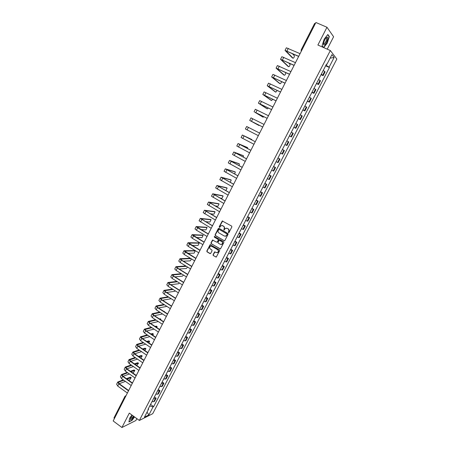 <?xml version="1.0" encoding="UTF-8"?>
<svg xmlns="http://www.w3.org/2000/svg" width="450" height="450" viewBox="0 0 450 450"><rect width="100%" height="100%" fill="white"/><g stroke="black" fill="none" stroke-linecap="round" stroke-linejoin="round"><path stroke-width="0.67" d="M228.448 232.701L228.982 232.532L231.874 226.901L231.654 226.086L222.272 220.984L219.172 226.834L219.696 227.402L220.967 225.726L222.654 225.726L223.391 226.153C224.286 226.806 224.522 227.672 224.094 228.752L223.875 230.046L225.501 228.375L227.216 228.369L227.959 228.797C228.859 229.449 229.095 230.321 228.662 231.401L228.448 232.701M226.603 228.156L228.172 228.808C229.078 229.466 229.314 230.333 228.881 231.412L228.504 232.144L228.718 232.74M222.694 220.939L219.398 226.851L219.594 227.441M222.064 225.518L223.611 226.17C224.505 226.822 224.741 227.689 224.308 228.763L224.145 230.085M213.064 254.773L213.283 255.583L216.287 257.046L219.662 250.65L219.442 249.84L210.172 244.648L206.82 251.027L207.034 251.831L209.97 253.597L210.718 253.367L212.068 250.734L211.854 249.924L210.392 249.053C209.396 248.124 209.396 247.196 210.381 246.268L211.821 246.257L217.569 249.683C218.559 250.594 218.576 251.516 217.603 252.461L216.129 252.478L214.622 251.91L213.064 254.773L213.508 255.578L216.135 257.113M139.354 420.463L129.313 413.1L121.939 427.5L113.169 420.952L315.911 22.5L326.976 27.27L317.886 45.023L330.334 50.541L139.354 420.463L152.736 413.685L336.831 59.046L330.334 50.541M224.111 240.756L224.876 240.514L228.077 234.287L227.857 233.471L219.037 228.341L218.278 228.589L215.111 234.787L215.331 235.597L224.477 240.817M223.858 242.488L220.466 248.912L211.174 243.731L210.954 242.921L212.524 240.047L216.596 242.139L217.35 241.903L218.25 240.148L218.036 239.333L214.341 237.161L214.346 236.43L223.639 241.672L223.858 242.488M327.218 49.163L333.608 36.754L326.976 27.27M121.939 427.5L135.866 420.514L136.839 418.624M114.334 418.663L113.979 417.932L124.999 396.264L125.37 396.968M314.707 23.456L315.405 23.49M321.283 74.239L322.712 75.212L324.669 71.432L323.241 70.453M324.669 71.432L325.086 71.899L323.134 75.668L321.041 74.706M322.712 75.212L323.134 75.668M316.457 83.576L318.538 84.544L320.479 80.797L318.617 79.397M316.665 83.171L318.538 84.544M311.889 92.407L313.959 93.381L315.894 89.651L314.01 88.301M312.069 92.053L313.959 93.381M307.344 101.194L309.409 102.178L311.332 98.466L309.426 97.161M307.496 100.901L309.409 102.178M302.822 109.941L304.875 110.936L306.787 107.235L304.869 105.986M302.946 109.704L304.875 110.936M298.316 118.648L300.358 119.649L302.265 115.971L300.324 114.767M298.412 118.468L300.358 119.649M293.839 127.316L295.869 128.329L297.765 124.661L295.808 123.508M293.901 127.192L295.869 128.329M289.373 135.945L291.397 136.963L293.287 133.312L291.308 132.204M289.412 135.877L291.397 136.963M284.934 144.534L286.948 145.558L288.827 141.924L286.83 140.867M284.94 144.518L286.948 145.558M282.381 149.468L284.389 150.502L282.369 149.49M280.491 153.124L282.516 154.114L284.389 150.502M277.971 157.995L279.968 159.036L277.937 158.068M276.064 161.685L278.106 162.636L279.968 159.036M273.583 166.483L275.569 167.529L273.516 166.612M271.654 170.213L273.713 171.112L275.569 167.529M269.213 174.938L271.187 175.989L269.123 175.112M267.266 178.701L269.342 179.556L271.187 175.989M264.864 183.347L266.827 184.41L264.741 183.578M262.896 187.149L264.994 187.959L266.827 184.41M260.533 191.722L262.491 192.791L260.387 192.004M258.548 195.559L260.662 196.324L262.491 192.791M256.219 200.059L258.171 201.133L256.05 200.391M254.222 203.929L256.348 204.654L258.171 201.133M251.933 208.356L253.868 209.441L251.73 208.744M249.907 212.265L252.056 212.946L253.868 209.441M247.657 216.619L249.587 217.71L247.433 217.058M245.621 220.562L247.781 221.197L249.587 217.71M243.405 224.843L245.323 225.939L243.152 225.332M241.346 228.819L243.529 229.416L245.323 225.939M239.169 233.032L241.082 234.135L238.894 233.567M237.094 237.043L239.293 237.594L241.082 234.135M234.956 241.189L236.857 242.297L234.653 241.774M232.864 245.227L235.074 245.739L236.857 242.297M230.76 249.3L232.65 250.419L230.428 249.936M228.651 253.378L230.878 253.845L232.65 250.419M226.581 257.383L228.465 258.508L226.226 258.064M224.454 261.495L226.699 261.917L228.465 258.508M222.418 265.427L224.297 266.558L222.041 266.158M220.275 269.572L222.536 269.955L224.297 266.558M218.278 273.437L220.146 274.573L217.873 274.213M216.118 277.611L218.396 277.954L220.146 274.573M214.155 281.413L216.011 282.555L213.727 282.234M211.978 285.621L214.268 285.919L216.011 282.555M210.049 289.35L211.899 290.498L209.599 290.222M207.855 293.591L210.161 293.85L211.899 290.498M205.959 297.253L207.804 298.412L205.487 298.17M203.754 301.522L206.072 301.748L207.804 298.412M201.893 305.123L203.726 306.287L201.392 306.09M199.665 309.426L202.005 309.611L203.726 306.287M197.843 312.958L199.665 314.128L197.319 313.971M195.598 317.295L197.949 317.436L199.665 314.128M193.804 320.76L195.621 321.936L193.258 321.817M191.548 325.125L193.916 325.232L195.621 321.936M189.787 328.528L191.593 329.709L189.219 329.625M187.515 332.921L189.9 332.989L191.593 329.709M185.788 336.262L187.588 337.449L185.197 337.404M183.504 340.684L185.895 340.718L187.588 337.449M181.806 343.963L183.6 345.156L181.192 345.15M179.505 348.418L181.912 348.407L183.6 345.156M177.84 351.63L179.623 352.834L177.204 352.862M175.523 356.113L177.947 356.068L179.623 352.834M173.897 359.269L175.669 360.473L173.239 360.54M171.562 363.78L173.998 363.696L175.669 360.473M169.965 366.868L171.731 368.077L169.284 368.184M167.614 371.407L170.066 371.289L171.731 368.077M166.05 374.439L167.805 375.654L165.347 375.795M163.688 379.007L166.151 378.849L167.805 375.654M162.152 381.977L163.901 383.197L161.426 383.372M159.773 386.572L162.253 386.381L163.901 383.197M158.271 389.481L160.014 390.707L157.528 390.921M155.88 394.104L157.584 394.234L158.372 393.874L160.014 390.707M154.406 396.951L156.139 398.188L155.351 398.554L153.641 398.436M151.999 401.603L153.714 401.715L154.507 401.338L156.139 398.188M326.391 64.356L326.863 64.457L331.948 54.624L334.136 57.459L329.124 67.14L325.935 65.239M149.721 406.012L153.051 406.924L153.664 406.626L329.434 67.511L329.124 67.14M153.051 406.924L148.905 414.923L144.416 417.189L148.607 409.084L148.399 408.566M326.863 64.457L326.543 64.074L147.977 409.393L148.607 409.084M323.713 47.604L327.223 43.155L329.355 36.568L327.859 34.492L324.186 39.116L322.065 45.776L323.392 47.464M131.957 415.035L129.707 418.112L128.908 421.942L132.002 420.412L134.539 416.931M325.648 65.796L329.434 67.511M150.559 404.392L153.664 406.626M334.136 57.459L330.12 58.151M147.004 412.183L148.905 414.923M328.933 36.383L329.355 36.568M218.919 228.296L215.336 234.799L215.556 235.603L224.331 240.761M227.087 234.467L226.935 233.899L219.195 229.393L218.278 230.327C217.851 231.401 218.081 232.262 218.976 232.92L224.257 236.002L226.001 235.986L227.306 234.478L226.935 233.899M219.144 229.371L227.149 233.91M225.146 236.239L226.215 235.997L226.693 235.232M227.306 234.478L226.912 235.243M212.917 239.991L211.185 242.927L211.399 243.737L220.297 248.985M216.968 242.201L217.575 241.909L218.475 240.154L218.256 239.338L214.341 237.161M214.656 236.402L214.566 237.167M220.286 244.322L221.754 244.305C222.744 243.36 222.733 242.426 221.732 241.509L219.15 240.311L218.031 242.303L218.25 243.118L220.286 244.322M221.102 244.513L221.974 244.305C222.964 243.366 222.953 242.432 221.951 241.515L221.732 241.509M219.549 240.249L221.951 241.515M215.004 251.843L213.294 254.768M216.99 252.675L217.828 252.456C218.796 251.516 218.784 250.588 217.789 249.677L217.569 249.683M211.224 246.066L217.789 249.677M210.561 244.586L207.051 251.021L207.264 251.831L210.364 253.654M292.511 57.966L293.062 58.219C293.844 57.977 294.289 57.172 294.401 55.794L292.202 53.488M293.062 58.219L285.75 50.782L298.648 56.424M300.049 53.668L286.363 47.784L285.041 50.406M298.699 56.323L285.036 50.417L292.399 57.915M326.858 37.232C325.429 38.295 324.343 40.224 323.595 43.009C323.314 44.623 323.572 45.276 324.377 44.961C326.413 44.094 329.029 36.478 327.043 37.159L326.858 37.232M323.522 43.431L324.18 43.807C325.794 42.277 326.627 40.421 326.678 38.227L325.957 38.014M327.707 34.684L329.13 36.664L327.071 43.048L323.567 47.486L322.11 45.636M132.306 415.294L130.427 418.607C130.14 420.053 130.748 420.103 132.249 418.764L134.01 416.543M130.523 418.455L131.963 417.932L133.397 416.093M134.409 416.841L131.934 420.227L128.959 421.706M288.169 66.499L288.726 66.758C289.513 66.504 289.957 65.706 290.064 64.344L288.529 62.826M288.726 66.758L281.267 59.676L294.086 65.391M295.476 62.663L281.869 56.694L280.558 59.299M294.131 65.306L280.553 59.31L288.073 66.454M283.843 74.987L284.411 75.257C285.199 74.998 285.643 74.199 285.75 72.861L285.114 72.242M284.411 75.257L276.795 68.529L289.547 74.317M290.919 71.612L277.397 65.554L276.092 68.153M289.581 74.239L276.086 68.164L283.759 74.948M279.54 83.441L280.114 83.717C280.783 83.582 281.239 82.851 281.486 81.523M280.114 83.717L272.351 77.338L285.024 83.199M286.391 80.516L272.947 74.379L271.642 76.967L279.467 83.407M285.058 83.138L271.637 76.972M275.254 91.856L275.839 92.143L277.149 90.422M275.839 92.143L267.924 86.108L280.524 92.042M281.88 89.381L268.515 83.16L267.216 85.736M280.553 91.991L267.216 85.748L275.192 91.828M270.984 100.237L271.581 100.53L272.756 99.242M271.581 100.53L263.514 94.837L276.047 100.845M277.386 98.207L264.105 91.907L262.811 94.472L270.939 100.215M276.069 100.806L262.811 94.478M266.738 108.579L267.345 108.877L268.324 107.994M267.345 108.877L259.132 103.528L271.586 109.609M272.919 106.993L259.712 100.609L258.424 103.163L266.704 108.562M271.603 109.575L258.424 103.168M262.507 116.888L263.121 117.191L263.869 116.685M263.121 117.191L254.762 112.179L267.148 118.328L255.831 112.641L262.485 116.876M268.47 115.74L255.341 109.271L254.059 111.814M258.919 125.471L250.419 120.791L262.733 127.007L249.716 120.431L258.919 125.471L259.369 125.302M264.037 124.442L250.993 117.894L249.716 120.431M259.633 133.104L246.662 126.484L245.391 129.004L247.118 129.898L248.394 127.361M258.334 135.653L247.118 129.898M251.921 140.001L251.797 139.506L243.051 135.388L255.246 141.722L242.353 135.028L251.797 139.506M253.952 144.264L241.082 137.537L242.347 135.028M250.875 150.317L238.061 143.533L247.044 147.369M247.669 148.607L247.646 147.684L238.759 143.893L250.886 150.294M249.593 152.837L236.796 146.036L238.056 143.539M246.527 158.861L233.786 152.004L242.921 155.52M243.371 157.146L243.512 155.829L234.484 152.359L246.544 158.828M245.25 161.376L232.532 154.496L233.786 152.01M242.196 167.366L229.534 160.436L238.821 163.631M239.046 165.623L239.394 163.941L230.231 160.791L242.218 167.327M240.924 169.869L228.279 162.911L229.528 160.442M237.887 175.838L225.298 168.829L234.737 171.709M234.692 174.032L235.294 172.013L225.996 169.183L237.915 175.787M236.621 178.324L224.055 171.298L225.292 168.834M233.601 184.264L221.085 177.182L230.67 179.752M230.271 182.357L231.216 180.056L221.777 177.536L233.629 184.202M232.341 186.744L219.842 179.64L221.079 177.193M229.331 192.656L216.883 185.501L226.62 187.763M225.129 190.226L225.956 190.412L227.149 188.061L217.581 185.856L229.365 192.583M228.071 195.126L215.651 187.948L216.883 185.513M225.079 201.015L212.709 193.781L222.587 195.739M219.904 197.994L221.917 198.377L223.104 196.031L213.401 194.136L225.118 200.931M223.83 203.468L211.477 196.217L212.704 193.792M220.849 209.329L208.547 202.028L218.571 203.681M214.92 205.836L217.89 206.303L219.077 203.968L209.239 202.376L220.894 209.239M219.6 211.776L207.326 204.452L208.541 202.039M216.636 217.609L204.407 210.234L214.571 211.59M210.122 213.727L213.885 214.194L215.066 211.871L205.093 210.589L216.686 217.507M215.393 220.044L203.192 212.648L204.401 210.251M227.239 228.369L226.929 228.189M222.874 225.743L222.368 225.551M212.439 225.849L200.284 218.407L210.594 219.465M205.453 221.636L209.897 222.053L211.067 219.741L200.97 218.756L212.496 225.737M211.208 228.274L199.074 220.809L200.278 218.424M208.266 234.056L197.662 227.812L196.183 226.541L206.629 227.306M200.897 229.562L205.92 229.882L207.09 227.576L196.864 226.89L208.328 233.938M207.039 236.469L196.447 230.214L194.974 228.938L196.172 226.558M204.109 242.229L193.556 235.946L192.094 234.641L202.68 235.114M196.419 237.482L201.966 237.673L203.13 235.378L192.78 234.99L204.176 242.094M202.888 244.631L192.347 238.337L190.89 237.026L192.083 234.664M199.969 250.357L189.467 244.041L188.027 242.708L198.748 242.888M192.021 245.391L198.028 245.436L199.187 243.152L188.708 243.056L200.042 250.217M198.754 252.754L188.263 246.42L186.829 245.081L188.016 242.724M195.851 258.457L185.394 252.096L183.977 250.734L194.833 250.627M187.678 253.288L194.102 253.164L195.261 250.886L184.657 251.083L195.924 258.306M194.636 260.837L184.202 254.469L182.784 253.097L183.966 250.757M183.392 261.169L190.198 260.854L191.548 258.952M190.98 258.604L180.624 259.076L181.665 260.106L191.829 266.355M191.745 266.518L181.344 260.123L179.944 258.733L190.389 258.244M190.541 268.886L180.152 262.479L178.757 261.079L179.933 258.75M179.151 269.032L186.311 268.521L187.549 267.041M186.396 266.332L176.608 267.03L177.632 268.088L187.751 274.376M187.661 274.545L177.311 268.11L175.928 266.687L185.811 265.967M186.463 276.902L176.124 270.456L174.746 269.027L175.916 266.709M174.949 276.868L182.436 276.148L183.499 275.057M181.89 274.05L172.609 274.956L173.621 276.03L183.69 282.352M183.6 282.532L173.295 276.064L171.928 274.613L181.305 273.69M182.402 284.884L172.114 278.398L170.752 276.941L171.917 274.635M170.792 284.681L178.577 283.748L179.426 283.005M177.452 281.767L168.626 282.842L169.622 283.944L179.646 290.301M179.55 290.492L169.296 283.978L167.951 282.504L176.873 281.396M178.363 292.826L168.114 286.307L166.781 284.822L167.934 282.527M166.663 292.472L174.741 291.313L175.326 290.897M173.076 289.468L164.661 290.7L165.645 291.819L175.624 298.209M175.523 298.412L165.313 291.864L163.986 290.357L172.496 289.097M174.336 300.741L164.138 294.182L162.821 292.669L163.974 290.385M162.568 300.234L171.191 298.716M168.756 297.152L160.712 298.519L161.685 299.661L171.613 306.09M171.506 306.293L161.347 299.717L160.042 298.181L168.176 296.781M170.331 308.616L160.183 302.023L158.878 300.482L160.026 298.209M164.486 304.819L156.78 306.304L157.742 307.468L167.625 313.931M167.513 314.145L157.399 307.53L156.111 305.966L163.912 304.447M166.337 316.457L156.24 309.831L154.958 308.256L156.094 305.994M166.905 306.388L158.501 307.969M163.603 311.304L164.458 311.619M164.655 311.991L164.177 311.676M160.262 312.469L152.871 314.061L153.81 315.242L163.648 321.739M163.536 321.964L153.467 315.309L152.201 313.723L159.688 312.092M162.366 324.264L152.314 317.599L151.048 316.001L152.184 313.751M162.568 313.982L154.468 315.675M159.311 318.87L160.689 319.067M160.757 319.832L160.869 319.191L159.879 319.247M156.077 320.096L148.972 321.778L149.901 322.982L159.694 329.512M159.576 329.749L149.558 323.061L148.303 321.441L155.503 319.714M158.411 332.032L148.404 325.339L147.161 323.713L148.286 321.474M158.282 321.553L150.458 323.348M155.059 326.424L156.313 326.121L156.932 326.486M156.819 327.594L157.106 326.604L155.627 326.801M151.937 327.701L145.091 329.468L146.008 330.688L155.756 337.252M155.632 337.494L145.659 330.772L144.428 329.13L151.363 327.319M154.474 339.772L144.512 333.045L143.286 331.391L144.411 329.164M154.041 329.108L146.469 330.998M150.857 333.956L152.567 333.506L153.186 333.872M152.859 335.306L153.366 333.99L151.419 334.333M147.825 335.284L141.233 337.118L142.132 338.361L151.836 344.959M151.706 345.212L141.778 338.456L140.563 336.786L147.257 334.896M150.553 347.479L140.636 340.718L139.427 339.036L140.546 336.819M149.844 336.645L142.509 338.619M146.694 341.466L148.838 340.864L149.462 341.229M148.888 342.956L149.631 341.348L147.257 341.848M143.747 342.838L137.385 344.739L138.274 346.005L147.932 352.637M147.797 352.896L137.914 346.106L136.716 344.407L143.184 342.45M146.649 355.151L136.778 348.356L135.585 346.646L136.699 344.441M145.682 344.16L138.578 346.207M142.571 348.952L145.119 348.188L145.749 348.553M144.889 350.544L145.918 348.671L143.128 349.341M139.708 350.37L133.554 352.327L134.426 353.61L144.039 360.276M143.904 360.546L134.066 353.723L132.891 351.996L139.14 349.982M142.763 362.796L132.936 355.961L131.766 354.229L132.874 352.035M141.564 351.652L134.662 353.773M138.482 356.417L141.412 355.483L142.054 355.854M140.811 358.037L142.217 355.967L139.039 356.805M135.692 357.874L129.741 359.887L130.601 361.187L140.169 367.886M140.029 368.162L130.236 361.305L129.077 359.556L135.129 357.486M138.892 370.401L129.111 363.532L127.957 361.777L129.06 359.589M137.481 359.123L130.77 361.305M134.426 363.859L137.728 362.751L138.375 363.116M136.688 365.445L138.532 363.229L134.977 364.252M131.704 365.355L125.944 367.408L126.793 368.73L136.316 375.457M136.17 375.744L126.422 368.854L125.28 367.076L131.147 364.961M135.034 377.972L125.302 371.076L124.166 369.293L125.263 367.116M133.431 366.564L126.894 368.803M130.399 371.278L134.055 369.99L134.707 370.356M132.604 372.836L133.526 372.504L134.865 370.463L130.956 371.672M127.749 372.808L122.158 374.901L122.996 376.239L132.48 383.001M132.328 383.293L122.625 376.374L121.5 374.574L127.192 372.414M131.197 385.515L121.511 378.585L120.386 376.774L121.478 374.614M129.409 373.984L123.047 376.279M126.405 378.675L130.399 377.196L131.057 377.561M128.548 380.199L129.87 379.704L131.209 377.668L126.956 379.069M125.421 381.381L119.216 383.721L128.655 390.516M128.503 390.814L118.845 383.861L117.737 382.033L123.261 379.839M127.378 393.024L117.731 386.066L116.629 384.227L117.714 382.072M123.817 380.233L118.665 382.151L118.395 382.365L119.216 383.721M157.584 394.234L159.232 391.056M161.477 386.719L163.125 383.529M165.381 379.17L167.04 375.969M169.307 371.593L170.972 368.376M173.244 363.983L174.915 360.748M177.204 356.332L178.881 353.093M181.176 348.654L182.863 345.397M185.169 340.948L186.862 337.674M189.174 333.202L190.879 329.912M193.202 325.423L194.912 322.121M197.246 317.61L198.962 314.297M201.308 309.763L203.034 306.433M205.386 301.882L207.118 298.536M209.486 293.968L211.224 290.61M213.598 286.014L215.347 282.645M217.732 278.032L219.487 274.641M221.884 270.011L223.644 266.608M226.058 261.956L227.824 258.536M230.243 253.862L232.02 250.425M234.45 245.734L236.239 242.286M238.674 237.566L240.469 234.101M242.921 229.365L244.721 225.889M247.185 221.13L248.996 217.631M251.471 212.856L253.288 209.34M255.769 204.542L257.597 201.015M260.094 196.194L261.928 192.651M264.437 187.808L266.276 184.247M268.796 179.381L270.647 175.804M273.178 170.916L275.034 167.321M277.577 162.416L279.444 158.805M281.998 153.872L283.877 150.249M286.442 145.294L288.326 141.649M290.902 136.671L292.793 133.014M295.386 128.014L297.287 124.341M299.886 119.317L301.798 115.622M304.408 110.576L306.332 106.864M308.953 101.796L310.882 98.072M313.521 92.976L315.456 89.229M318.105 84.116L320.051 80.353M153.714 401.715L155.351 398.554M125.139 396.152L126.045 395.64M301.095 50.721L301.292 51.227M301.236 49.939L301.899 50.034M286.971 50.991L288.304 48.347M282.459 59.917L283.787 57.291M277.971 68.811L279.293 66.189M273.504 77.659L274.821 75.054M269.055 86.462L270.366 83.869M264.628 95.231L265.928 92.649M260.218 103.956L261.517 101.385M255.831 112.641L257.124 110.087M251.466 121.292L252.748 118.744M242.786 138.465L244.063 135.945M247.646 147.684L247.022 147.358M238.483 146.998L239.749 144.484M243.512 155.829L242.888 155.498M234.191 155.486L235.457 152.989M239.394 163.941L238.776 163.609M229.922 163.941L231.182 161.454M235.294 172.013L234.681 171.681M225.675 172.356L226.924 169.875M231.216 180.056L230.597 179.719M221.439 180.731L222.688 178.268M227.149 188.061L226.541 187.723M217.232 189.073L218.469 186.615M223.104 196.031L222.497 195.688M213.036 197.376L214.273 194.929M219.077 203.968L218.469 203.625M208.862 205.639L210.088 203.203M215.066 211.871L214.459 211.528M204.705 213.868L205.931 211.444M211.067 219.741L210.471 219.392M200.571 222.058L201.786 219.645M207.09 227.576L206.494 227.227M196.447 230.214L197.662 227.812M203.13 235.378L202.534 235.029M192.347 238.337L193.556 235.946M199.187 243.152L198.596 242.797M188.263 246.42L189.467 244.041M195.261 250.886L194.67 250.532M184.202 254.469L185.394 252.096M184.714 251.308L184.866 251.01M180.152 262.479L181.344 260.123M180.675 259.307L180.833 258.992M176.124 270.456L177.311 268.11M176.653 267.278L176.822 266.946M172.114 278.398L173.295 276.064M172.648 275.209L172.828 274.86M168.114 286.307L169.296 283.978M168.66 283.106L168.846 282.741M164.138 294.182L165.313 291.864M164.694 290.97L164.886 290.582M160.183 302.023L161.347 299.717M160.74 298.8L160.942 298.395M156.24 309.831L157.399 307.53M156.808 306.596L157.016 306.174M164.43 311.625L163.856 311.254M152.314 317.599L153.467 315.309M152.888 314.359L153.107 313.92M160.644 319.072L160.082 318.701M148.404 325.339L149.558 323.061M148.984 322.088L149.214 321.632M156.881 326.492L156.313 326.121M144.512 333.045L145.659 330.772M145.102 329.782L145.339 329.31M153.129 333.883L152.567 333.506M140.636 340.718L141.778 338.456M141.233 337.444L141.48 336.954M149.394 341.241L148.838 340.864M136.778 348.356L137.914 346.106M137.385 345.071L137.638 344.565M145.676 348.57L145.119 348.188M132.936 355.961L134.066 353.723M133.549 352.671L133.813 352.147M141.969 355.866L141.412 355.483M129.111 363.532L130.236 361.305M129.729 360.236L129.999 359.696M138.279 363.139L137.728 362.751M125.302 371.076L126.422 368.854M125.927 367.768L126.208 367.211M134.606 370.373L134.055 369.99M121.511 378.585L122.625 376.374M122.141 375.266L122.428 374.698M130.944 377.584L130.399 377.196M117.731 386.066L118.845 383.861M118.373 382.736L118.665 382.151M314.668 23.355L301.196 49.849L301.32 51.176M326.019 37.941L326.678 38.227M326.194 37.901L327.043 37.159"/></g></svg>

